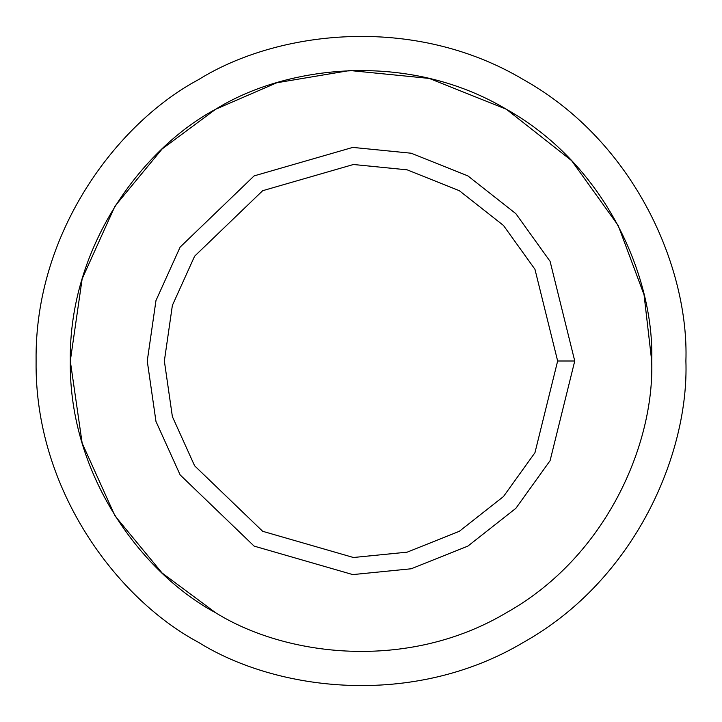 <?xml version="1.0" encoding="UTF-8"?>
<svg xmlns="http://www.w3.org/2000/svg" width="722" height="722" viewBox="0 0 722 722"><rect width="100%" height="100%" fill="white"/><g stroke="black" fill="none" stroke-linecap="round" stroke-linejoin="round"><path stroke-width="1.08" d="M574.748 361L557.646 361L534.957 452.703L503.469 496.546L459.327 531.302L407.154 552.159L353.437 557.501L262.673 531.302L194.606 465.798L172.377 416.612L164.354 361L172.377 305.388L194.606 256.202L262.673 190.698L353.437 164.499L407.154 169.841L459.327 190.698L503.469 225.454L534.957 269.297L557.646 361L574.748 361L550.083 261.328L515.86 213.667L467.874 175.888L411.17 153.217L352.778 147.405L254.126 175.888L180.139 247.086L155.97 300.551L147.252 361L155.97 421.449L180.139 474.914L254.126 546.112L352.778 574.595L411.17 568.783L467.874 546.112L515.86 508.333L550.083 460.672L574.748 361L550.083 460.672L515.86 508.333L467.874 546.112L411.17 568.783L352.778 574.595L254.126 546.112L180.139 474.914L155.97 421.449L147.252 361L155.97 300.551L180.139 247.086L254.126 175.888L352.778 147.405L411.17 153.217L467.874 175.888L515.86 213.667L550.083 261.328L574.748 361M557.646 361L534.957 269.297L503.469 225.454L459.327 190.698L407.154 169.841L353.437 164.499L262.673 190.698L194.606 256.202L172.377 305.388L164.354 361L172.377 416.612L194.606 465.798L262.673 531.302L353.437 557.501L407.154 552.159L459.327 531.302L503.469 496.546L534.957 452.703L557.646 361M651.704 361C654.511 443.416 606.796 556.509 506.348 612.752C407.416 671.622 285.623 656.388 215.652 612.752C142.875 573.972 68.789 476.114 70.296 361C68.789 245.886 142.875 148.028 215.652 109.248C285.623 65.612 407.416 50.378 506.348 109.248C606.796 165.491 654.511 278.584 651.704 361C654.511 278.584 606.796 165.491 506.348 109.248C407.416 50.378 285.623 65.612 215.652 109.248C142.875 148.028 68.789 245.886 70.296 361C68.789 476.114 142.875 573.972 215.652 612.752C285.623 656.388 407.416 671.622 506.348 612.752C606.796 556.509 654.511 443.416 651.704 361L644.051 294.747L618.158 225.445L571.607 160.627L506.348 109.248L429.229 78.418L349.818 70.512L276.851 82.75L215.652 109.248L162.098 148.994L115.024 206.077L82.164 278.791L70.296 361L82.164 443.209L115.024 515.923L162.098 573.006L215.652 612.752C142.875 573.972 68.789 476.114 70.296 361C68.789 245.886 142.875 148.028 215.652 109.248M254.126 546.112L180.139 474.914L155.97 421.449L147.252 361L155.97 300.551L180.139 247.086L254.126 175.888M685.9 361C689.041 268.891 635.712 142.496 523.45 79.628C412.876 13.835 276.752 30.856 198.55 79.628C117.208 122.966 34.412 232.349 36.1 361C34.412 489.651 117.208 599.034 198.55 642.372C276.752 691.144 412.876 708.165 523.45 642.372C635.712 579.504 689.041 453.109 685.9 361C689.041 453.109 635.712 579.504 523.45 642.372C412.876 708.165 276.752 691.144 198.55 642.372C117.208 599.034 34.412 489.651 36.1 361C34.412 232.349 117.208 122.966 198.55 79.628C276.752 30.856 412.876 13.835 523.45 79.628C635.712 142.496 689.041 268.891 685.9 361"/></g></svg>

